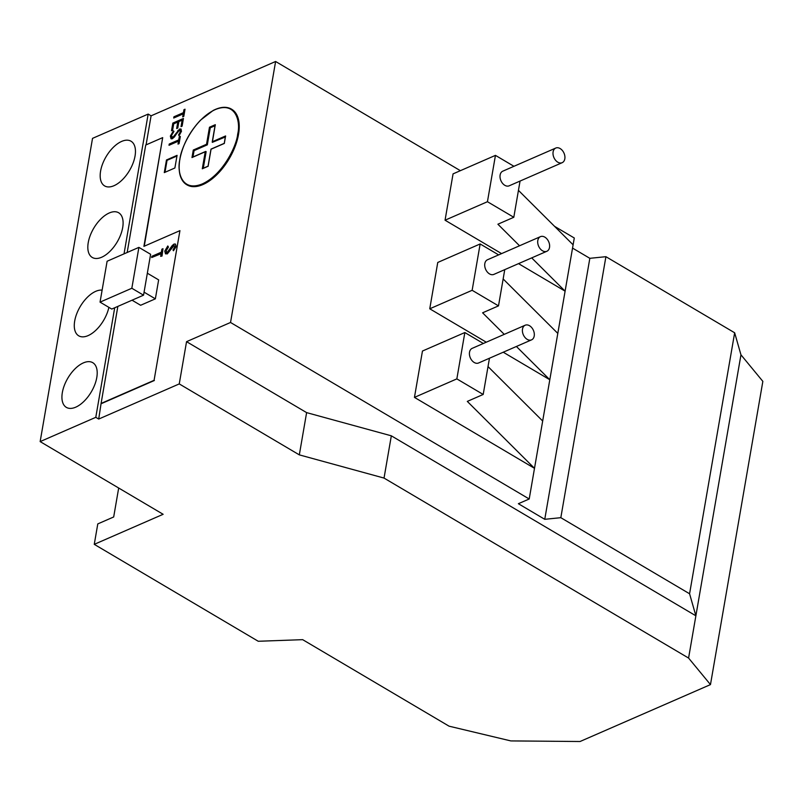 <?xml version="1.0" encoding="UTF-8"?>
<svg xmlns="http://www.w3.org/2000/svg" width="803" height="803" viewBox="0 0 803 803"><rect width="100%" height="100%" fill="white"/><g stroke="black" fill="none" stroke-linecap="round" stroke-linejoin="round"><path stroke-width="1.2" d="M215.043 125.72L210.266 127.807L207.325 144.841L206.532 144.269L209.473 127.235L215.294 124.686L212.323 142.352L225.342 136.982M225.402 136.651L212.323 142.352L212.353 141.729L225.603 135.948L224.308 143.446L211.059 149.217L208.118 166.261L202.286 168.801L205.237 151.767L191.987 157.549L193.282 150.051L194.075 150.623L207.325 144.841M194.075 150.623L192.971 156.976M202.928 168.389L205.849 151.486L205.237 151.767L206.14 151.657L203.279 168.239M131.833 288.257L138.899 247.374L107.11 261.246L100.044 302.129L131.833 288.257L143.546 295.183L150.613 254.29L138.899 247.374M210.266 127.807L215.094 125.398M100.044 302.129L111.758 309.055L143.546 295.183M560.143 148.555A7.99 5.511 -113.6 0 1 564.84 156.053A7.99 5.511 -113.6 0 1 562.16 162.688A7.99 5.511 -113.6 0 1 553.919 157.579A7.99 5.511 -113.6 0 1 555.766 148.053A7.99 5.511 -113.6 0 1 560.143 148.555M544.835 237.146A7.99 5.511 -113.6 0 1 549.533 244.634A7.99 5.511 -113.6 0 1 546.853 251.279A7.99 5.511 -113.6 0 1 538.612 246.16A7.99 5.511 -113.6 0 1 540.469 236.644A7.99 5.511 -113.6 0 1 544.835 237.146M529.538 325.727A7.99 5.511 -113.6 0 1 534.236 333.225A7.99 5.511 -113.6 0 1 531.556 339.86A7.99 5.511 -113.6 0 1 523.315 334.751A7.99 5.511 -113.6 0 1 525.172 325.225A7.99 5.511 -113.6 0 1 529.538 325.727M209.473 127.235L209.964 127.637L207.023 144.67L193.784 150.452L192.63 157.137M215.294 124.686L215.264 125.318L215.294 124.686M225.603 135.948L225.573 136.58L225.603 135.948M211.059 149.217L224.398 143.386M202.908 168.52L208.208 166.211M191.987 157.549L192.6 157.258L191.987 157.549M151.877 256.308L161.383 252.162L161.895 249.191L162.989 248.709L161.744 255.876L160.66 256.348L161.172 253.377L151.667 257.532L151.877 256.308M168.138 246.882L165.85 250.646L167.185 252.533L172.254 245.537L174 244.072L175.325 244.022L175.897 246.35L173.468 250.757L173.006 249.944L174.833 246.682L173.829 245.276L166.964 253.768L165.488 253.798L164.766 251.118L167.797 245.969L168.429 247.053L167.797 245.969M166.281 252.543L167.185 252.533M562.16 162.688L509.172 185.814A7.99 5.511 -113.6 0 1 500.931 180.695A7.99 5.511 -113.6 0 1 502.788 171.169L555.766 148.053M546.853 251.279L493.865 274.395A7.99 5.511 -113.6 0 1 485.624 269.286A7.99 5.511 -113.6 0 1 487.481 259.76L540.469 236.644M531.556 339.86L478.568 362.986A7.99 5.511 -113.6 0 1 470.327 357.867A7.99 5.511 -113.6 0 1 472.184 348.351L525.172 325.225M151.667 257.532L161.122 253.708M160.66 256.348L162.035 256.047L162.989 248.709M165.639 253.878L166.964 253.768M167.255 253.939L174.131 245.447M173.468 250.757L176.188 246.521L175.476 244.122M166.432 252.614L166.151 250.817L168.429 247.053M144.068 292.162L155.36 298.836L158.643 279.886L147.34 273.211M155.36 298.836L140.625 305.27L132.053 300.202M513.95 166.301L495.451 155.37L487.441 201.714L513.8 217.282L520.053 181.066M513.8 217.282L497.9 224.218L519.541 245.768M498.643 254.892L480.144 243.961L472.144 290.295L498.502 305.873L504.756 269.647M498.502 305.873L482.603 312.809L504.244 334.359M483.346 343.473L464.847 332.542L456.847 378.886L483.195 394.464L489.459 358.238M483.195 394.464L467.306 401.4L534.497 468.33L542.677 421.013L488.013 366.569M176.951 156.003L167.054 160.319L164.986 172.304M171.37 138.889L170.929 136.43L173.96 131.28M179.28 135.446L180.986 131.993L179.992 130.588M179.41 130.237L172.535 138.728L171.069 138.768L170.346 136.088L173.378 130.929L173.709 131.853L171.43 135.617L172.765 137.504L179.571 129.032L180.896 128.992L181.468 131.311L179.049 135.727L178.587 134.904L180.404 131.652L179.41 130.237L180.334 130.487M172.193 137.614L173.348 137.845L174.472 136.901L178.417 130.849L181.167 129.213M174.412 117.72L184.017 112.992L184.921 109.85M183.405 116.535L183.807 114.217L183.225 113.875L173.719 118.021L173.93 116.796L183.435 112.651L184.017 112.992M172.213 130.467L173.428 123.431L183.325 119.115M177.373 128.219L178.376 122.407L177.794 122.056L173.719 123.833L172.595 130.307L171.511 130.779L172.836 123.09L173.428 123.431M181.719 126.322L182.723 120.51L182.14 120.159L178.878 121.584L177.764 128.048L176.67 128.52L177.794 122.056M169.704 144.972L179.31 140.254L180.213 137.112M178.698 143.797L179.099 141.479L178.517 141.127L169.011 145.283L169.222 144.058L178.728 139.903L179.31 140.254M127.165 252.493L145.724 145.032L162.688 137.624L143.908 246.36L179.932 230.642L154.076 380.331L101.088 403.447L98.709 419.056L95.788 417.329L40.15 441.6L163.139 514.291L94.262 544.344L97.785 523.907L113.685 516.971L118.683 488.013M117.85 306.395L101.088 403.447M688.583 658.058L740.958 354.816L762.85 381.365L710.474 684.608L688.583 658.058L384.035 478.076L391.332 435.818L695.88 615.811L689.576 593.768L560.825 517.684L544.755 519.31L518.377 503.712L529.207 498.994L230.531 322.475L275.61 61.49L151.094 115.823L146.076 144.881M306.616 412.622L299.318 454.869L179.25 383.914L186.547 341.666L306.616 412.622L391.332 435.818M384.035 478.076L299.318 454.869M516.399 346.474L549.804 379.739L557.804 333.406L503.15 278.962M531.706 257.893L565.101 291.158L573.111 244.815L518.447 190.371M487.441 201.714L445.053 220.203L453.063 173.87L495.451 155.37M445.053 220.203L501.574 253.607M518.537 263.635L565.101 291.158L557.804 333.406M472.144 290.295L429.756 308.794L437.755 262.461L480.144 243.961M429.756 308.794L486.277 342.198M503.24 352.216L549.804 379.739L542.677 421.013M456.847 378.886L414.448 397.385L422.458 351.041L464.847 332.542M414.448 397.385L534.497 468.33L529.207 498.994M144.259 246.21L162.688 137.624M154.076 380.331L179.932 230.642M154.367 380.502L101.379 403.618M166.472 159.978L177.072 155.35L174.883 167.988L164.284 172.605L166.472 159.978L167.054 160.319M170.346 136.088L170.929 136.43M172.444 137.855L173.348 137.845M173.89 136.56L174.472 136.901M177.834 130.498L178.417 130.849M179.571 129.032L180.163 129.383M178.587 134.904L179.169 135.255M180.404 131.652L180.986 131.993M174.512 117.148L173.93 116.796M183.435 112.651L183.947 109.68L184.539 110.021M183.947 109.68L185.031 109.208L183.797 116.365L182.713 116.847L183.225 113.875M231.575 109.198A43.914 22.996 120.6 0 1 231.726 109.288A43.914 22.996 120.6 0 1 238.521 134.372A43.914 22.996 120.6 0 1 216.86 174.693A43.914 22.996 120.6 0 1 187.039 184.901A43.914 22.996 120.6 0 1 186.888 184.81M172.836 123.09L183.435 118.463L182.11 126.151L181.026 126.623L182.14 120.159M169.804 144.399L169.222 144.058M178.728 139.903L179.24 136.932L179.832 137.283M179.24 136.932L180.324 136.46L179.089 143.627L178.005 144.098L178.517 141.127M102.111 290.144A25.947 13.591 -59.4 0 0 74.699 320.989A25.947 13.591 -59.4 0 0 78.714 335.815A25.947 13.591 -59.4 0 0 95.808 330.294A25.947 13.591 -59.4 0 0 108.877 307.348M62.343 392.537A25.947 13.591 -59.4 0 0 66.358 407.372A25.947 13.591 -59.4 0 0 91.261 391.944A25.947 13.591 -59.4 0 0 92.767 362.685A25.947 13.591 -59.4 0 0 75.141 368.718A25.947 13.591 -59.4 0 0 62.343 392.537M88.24 242.626A25.947 13.591 -59.4 0 0 92.255 257.452A25.947 13.591 -59.4 0 0 117.158 242.024A25.947 13.591 -59.4 0 0 118.663 212.765A25.947 13.591 -59.4 0 0 101.037 218.797A25.947 13.591 -59.4 0 0 88.24 242.626M100.596 171.069A25.947 13.591 -59.4 0 0 104.611 185.905A25.947 13.591 -59.4 0 0 129.514 170.477A25.947 13.591 -59.4 0 0 131.019 141.218A25.947 13.591 -59.4 0 0 113.394 147.25A25.947 13.591 -59.4 0 0 100.596 171.069M124.023 253.868L148.164 114.086L151.094 115.823M114.709 307.76L95.788 417.329M710.474 684.608L580.047 741.51L510.849 740.918L449.078 726.183L302.661 639.66L258.245 641.266L94.262 544.344M98.709 419.056L179.25 383.914M186.547 341.666L230.531 322.475M560.825 517.684L605.914 256.689L589.834 258.315L544.755 519.31M589.834 258.315L572.539 248.097M554.562 226.346L574.286 237.999L573.111 244.815M460.37 170.678L275.61 61.49M148.164 114.086L92.526 138.367L40.15 441.6M740.958 354.816L734.655 332.783L689.576 593.768M734.655 332.783L605.914 256.689M205.247 151.747L192.6 157.258M193.282 150.051L206.532 144.269M179.922 159.345C180.635 148.987 193.744 119.436 215.214 109.609C236.494 100.787 240.709 122.779 237.668 134.141C236.955 144.5 223.836 174.05 202.376 183.887C181.097 192.7 176.881 170.718 179.922 159.345M214.381 109.981A43.914 22.996 120.6 0 1 231.435 109.108A43.914 22.996 120.6 0 1 238.23 134.201A43.914 22.996 120.6 0 1 216.559 174.522A43.914 22.996 120.6 0 1 186.738 184.73A43.914 22.996 120.6 0 1 179.28 169.363M176.008 133.358L176.59 133.71M215.164 124.997L212.223 142.041M225.462 136.259L224.248 143.346L210.998 149.117L208.057 166.161L202.617 168.53M205.558 151.486L192.308 157.268M231.726 109.288L231.435 109.108C226.496 106.317 220.403 106.769 213.146 110.473L200.499 120.179C189.588 131.772 182.693 144.861 179.822 159.456C177.885 172.023 180.193 180.444 186.748 184.73L187.039 184.901"/></g></svg>
